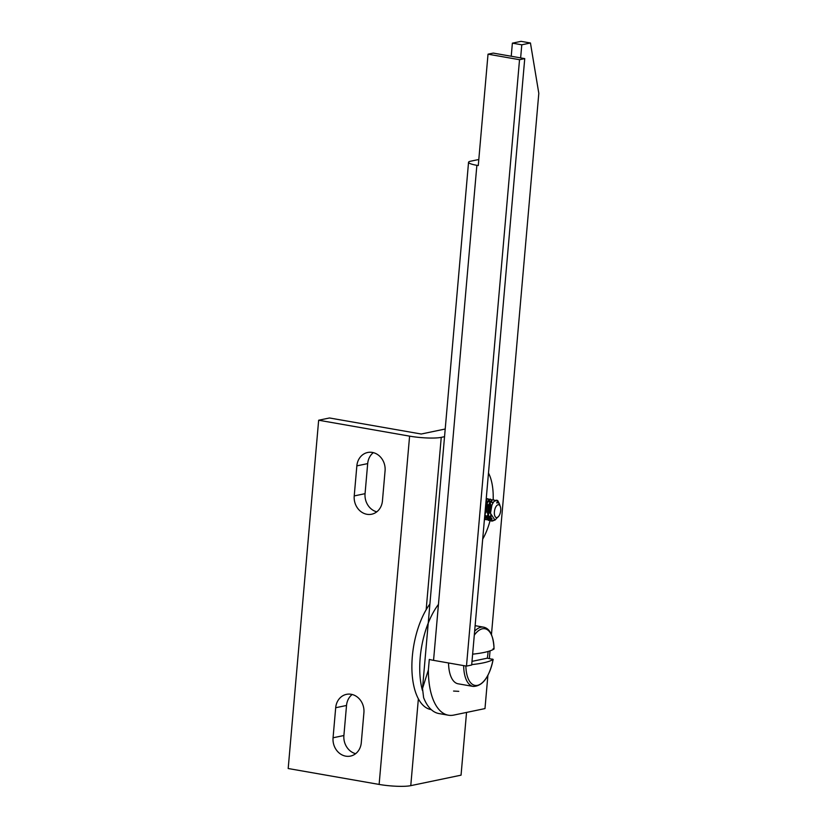 <?xml version="1.0" encoding="UTF-8"?>
<svg xmlns="http://www.w3.org/2000/svg" width="827" height="827" viewBox="0 0 827 827"><rect width="100%" height="100%" fill="white"/><g stroke="black" fill="none" stroke-linecap="round" stroke-linejoin="round"><path stroke-width="1.24" d="M418.369 698.836L410.771 785.65A23.373 3.763 -175 0 1 379.128 784.43L288.189 768.521L318.653 420.23L409.592 436.139A23.373 3.763 5 0 0 441.246 437.359L444.544 436.677M410.771 785.65L461.052 775.168L466.542 712.429M363.911 712.667L361.285 742.718A16.189 14.09 78.2 0 1 350.472 756.095A16.189 14.09 78.2 0 1 333.064 737.777L335.69 707.726A16.189 14.09 78.2 0 1 346.503 694.349A16.189 14.09 78.2 0 1 363.911 712.667M385.072 470.801L382.446 500.862A16.189 14.09 78.2 0 1 371.633 514.229A16.189 14.09 78.2 0 1 354.225 495.921L356.85 465.87A16.189 14.09 78.2 0 1 367.664 452.493A16.189 14.09 78.2 0 1 385.072 470.801M445.205 429.017L421.212 434.02L329.497 417.976L318.653 420.23M333.064 737.777L343.898 735.523L346.523 705.462A16.189 14.09 -101.8 0 1 352.178 694.494M343.898 735.523A16.189 14.09 -101.8 0 0 355.631 753.686M376.781 511.83A16.189 14.09 -101.8 0 1 365.058 493.667L367.684 463.606A16.189 14.09 -101.8 0 1 373.339 452.638M486.183 499.26L487.041 501.296M487.413 504.449L486.018 512.244M484.911 513.836L486.865 502.289M486.638 501.152L486.142 499.777M486.214 498.97L487.703 498.66L488.964 499.415M489.129 499.611L490.132 501.844M490.246 502.33L490.483 504.48L487.992 515.19M487.703 515.676L486.472 517.392M485.687 518.178L484.457 518.994M484.488 518.715L485.532 517.898M486.214 517.175L487.61 515.118M487.899 514.559L489.956 502.837M489.853 502.268L488.912 499.766M488.747 499.539L486.235 498.712M484.415 519.521L486.824 519.614M487 519.749L484.426 519.366M485.666 505.225L489.966 499.239L492.055 499.953M490.773 516.255L489.005 518.508M488.778 518.715L487.206 519.676M487.041 519.521L488.623 518.436M488.86 518.198L490.607 515.8M490.597 499.177L489.584 499.167L485.811 503.653M484.746 515.707L488.281 520.317L489.915 520.152M490.08 520.286L488.674 520.39L484.86 514.373M494.432 520.204L492.768 520.927C485.594 522.86 487.02 500.593 493.047 499.777L495.135 500.49M492.127 519.015L490.297 520.224M490.122 520.069L491.931 518.756M493.678 499.715L492.665 499.704L488.902 504.191L487.403 513.04L491.372 520.865L493.967 520.183M492.768 520.927L491.372 520.865M499.529 504.098L497.751 500.604A10.617 4.941 99.9 0 0 496.872 500.263A10.617 4.941 99.9 0 0 495.952 500.283A10.617 4.941 99.9 0 0 493.895 501.513L496.872 500.263M499.012 503.405L497.606 500.728M486.059 500.738L486.917 501.493M487.144 501.875L484.932 514.818M484.612 517.278L485.253 517.32L484.601 517.34M487.051 501.968L488.23 501.224L490.008 502.03M490.215 502.382L490.918 506.403M490.06 511.365L488.023 515.355M487.713 515.728L486.08 517.04M485.356 516.575L488.333 517.857L485.046 515.376M490.142 502.506L491.31 501.762L493.099 502.578M490.783 516.286L488.685 517.774M491.672 518.343L488.126 515.914M487.382 512.533L488.705 504.687M490.463 512.967L491.776 505.266M497.161 502.785A8.322 3.877 99.9 0 1 497.875 502.775A8.322 3.877 99.9 0 1 499.498 504.046L500.531 507.313A6.523 3.039 99.9 0 0 498.102 504.749A6.523 3.039 99.9 0 0 494.391 511.82A6.523 3.039 99.9 0 0 496.975 517.578A6.523 3.039 99.9 0 0 499.043 515.8A6.523 3.039 99.9 0 0 500.531 507.313M499.043 515.8L494.97 520.111L490.473 513.34L491.951 504.811L493.895 501.513M497.792 502.764L496.686 502.94L497.751 500.604M488.447 517.123L491.424 518.395M491.042 518.333L491.589 518.178M484.87 514.311L486.183 511.83L487.434 504.883L486.927 502.185M486.741 501.772L486.038 500.893M489.832 502.309L488.23 501.224M486.669 501.896L485.862 502.909M492.861 502.961L490.235 509.391L491.052 516.875M492.923 502.857L490.566 501.834M489.749 502.434L487.744 515.852M488.612 517.599L490.649 515.914M485.914 516.865L487.63 515.283M487.94 514.87L489.274 512.378L490.525 505.421L490.018 502.723M422.411 690.38A60.154 27.994 -80.1 0 1 438.455 604.403M431.239 709.607L430.97 709.566A60.154 27.994 -80.1 0 1 411.887 667.771A60.154 27.994 -80.1 0 1 429.895 603.989M487.889 675.38L484.984 708.584L453.775 715.086A62.935 29.286 99.9 0 1 448.348 715.2A62.935 29.286 99.9 0 1 428.376 670.004L422.514 688.457L423.62 697.678A62.935 29.286 99.9 0 0 438.941 713.556L448.348 715.2M512.378 43.159L521.785 44.803L530.448 42.994L521.041 41.35L512.378 43.159L511.231 56.246M476.869 165.317L433.555 660.349L466.48 666.107L519.532 59.699L488.023 54.179L478.275 165.565L476.869 165.317A16.189 2.605 -175 0 1 468.547 162.278A16.189 2.605 -175 0 1 470.553 161.224L478.802 159.508M493.171 499.642A44.958 20.923 99.9 0 0 488.478 473.003M433.555 660.349A16.189 2.605 -175 0 1 429.296 659.439L428.376 670.004M521.785 44.803L520.638 57.89M530.448 42.994L538.811 93.327L491.465 634.495M489.367 658.54L490.039 650.859M482.699 539.132A44.958 20.923 99.9 0 0 490.142 520.338M490.225 520.018A44.958 20.923 99.9 0 0 491 516.772M519.532 59.699L524.742 58.614L493.223 53.093L488.023 54.179M466.48 666.107L471.679 665.032L524.742 58.614M453.568 691.062L458.768 691.331M463.658 665.621A30.092 13.997 99.9 0 0 473.199 686.431L458.106 683.795A30.092 13.997 -80.1 0 1 448.554 662.975M472 661.373L487.299 658.178A30.092 13.997 99.9 0 0 487.982 652.917A30.092 13.997 99.9 0 0 488.085 651.48M487.299 658.178L493.109 659.45A99.075 15.961 -175 0 1 483.082 662.913A99.075 15.961 -175 0 1 471.721 664.608M492.21 659.036L493.109 659.45A28.759 13.387 99.9 0 1 477.468 685.345A28.759 13.387 99.9 0 1 465.87 666.004M474.295 635.167A28.759 13.387 99.9 0 1 482.42 628.789A28.759 13.387 99.9 0 1 494.029 649.009L493.119 648.595L494.029 649.009A99.075 15.961 -175 0 1 483.991 652.472A99.075 15.961 -175 0 1 472.63 654.167M441.246 437.359L426.163 609.737M409.592 436.139L379.128 784.43M335.69 707.726L346.523 705.462M356.85 465.87L367.684 463.606M365.058 493.667L354.225 495.921M494.07 648.947C493.388 635.653 489.884 628.396 483.568 627.155A30.092 13.997 99.9 0 0 474.636 631.218M488.902 504.191L488.53 505.09M487.403 513.04L487.361 512.099M490.452 512.637L490.473 513.34M491.62 505.628L491.951 504.811M489.274 512.368L488.912 513.247M490.525 505.421L490.483 504.48M487.434 504.883L487.403 503.943M468.547 162.278L422.514 688.457M483.568 627.155L475.122 625.677M493.161 659.398C489.315 677.241 482.668 686.255 473.199 686.431"/></g></svg>
